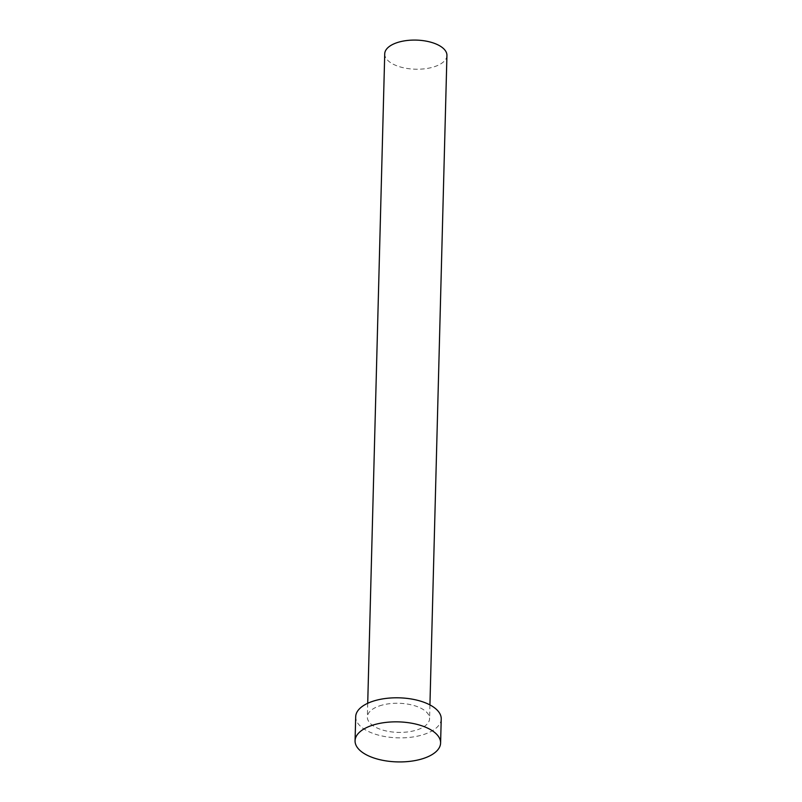 <?xml version="1.0" encoding="UTF-8"?>
<svg xmlns="http://www.w3.org/2000/svg" width="802" height="802" viewBox="0 0 802 802"><rect width="100%" height="100%" fill="white"/><g stroke="black" fill="none" stroke-linecap="round" stroke-linejoin="round"><path stroke-width="0.6" stroke-dasharray="4.01 3.01" d="M446.935 55.468A31.118 14.556 1.5 0 1 434.935 66.536A31.118 14.556 1.5 0 1 402.002 67.418A31.118 14.556 1.5 0 1 384.729 53.844M379.356 705.95A31.118 14.556 1.5 0 1 412.298 705.068A31.118 14.556 1.5 0 1 429.571 718.652A31.118 14.556 1.5 0 1 417.571 729.72A31.118 14.556 1.5 0 1 384.629 730.592A31.118 14.556 1.5 0 1 367.356 717.018A31.118 14.556 1.5 0 1 379.356 705.95M441.23 718.953A42.787 20.02 1.5 0 1 424.739 734.171A42.787 20.02 1.5 0 1 379.446 735.384A42.787 20.02 1.5 0 1 355.697 716.717M429.932 704.918L429.571 718.652M367.717 703.284L367.356 717.018"/><path stroke-width="1.2" d="M367.717 703.284L384.729 53.844A31.118 14.556 1.5 0 1 396.719 42.767A31.118 14.556 1.5 0 1 429.661 41.894A31.118 14.556 1.5 0 1 446.935 55.468L429.932 704.918M355.065 740.767L355.697 716.717A42.787 20.02 1.5 0 1 372.188 701.499A42.787 20.02 1.5 0 1 417.481 700.286A42.787 20.02 1.5 0 1 441.23 718.953L440.599 743.003A42.787 20.02 1.5 0 1 424.108 758.231A42.787 20.02 1.5 0 1 378.815 759.434A42.787 20.02 1.5 0 1 355.065 740.767A42.787 20.02 1.5 0 1 371.557 725.549A42.787 20.02 1.5 0 1 416.85 724.336A42.787 20.02 1.5 0 1 440.599 743.003"/></g></svg>
